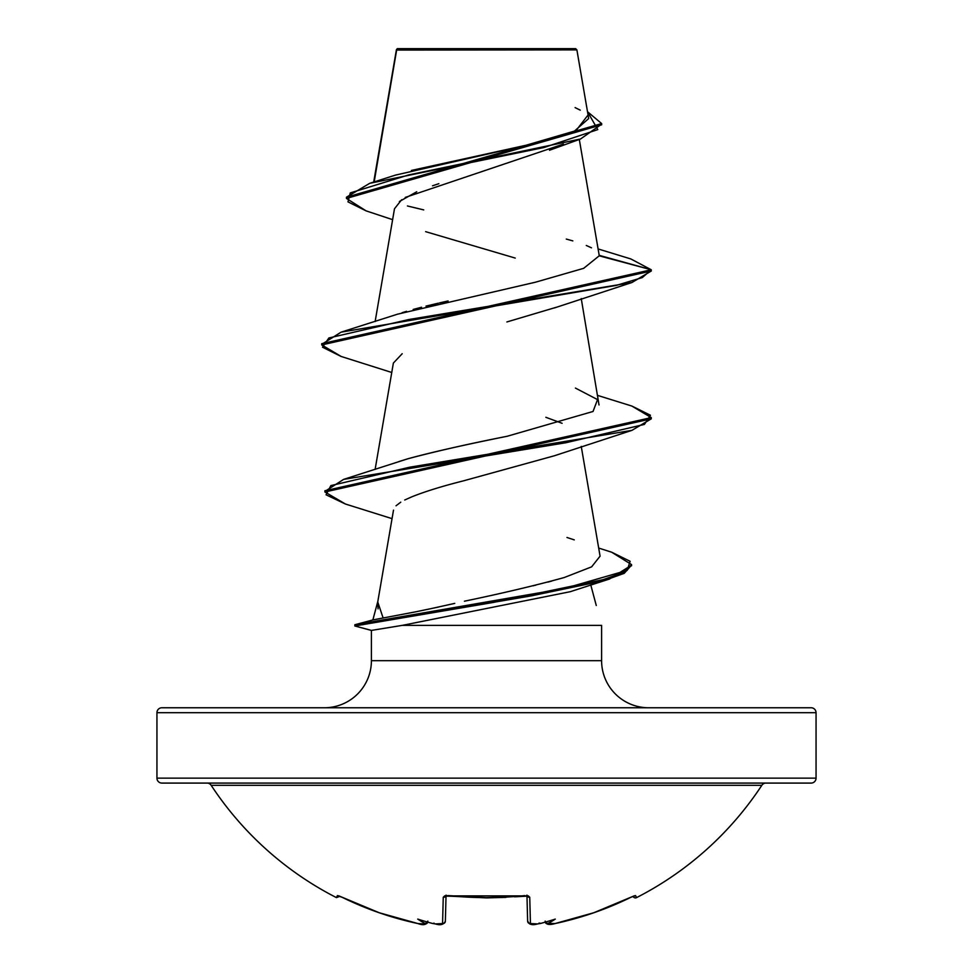 <?xml version="1.0" encoding="UTF-8"?>
<svg xmlns="http://www.w3.org/2000/svg" width="973" height="973" viewBox="0 0 973 973"><rect width="100%" height="100%" fill="white"/><g stroke="black" fill="none" stroke-linecap="round" stroke-linejoin="round"><path stroke-width="1.46" d="M338.872 895.878L337.412 895.61L336.427 897.617A329.555 329.555 0 0 1 211.165 785.308A4.938 4.938 0 0 0 207.03 783.083A4.938 4.938 0 0 1 211.165 785.308L761.835 785.308A4.938 4.938 0 0 1 765.97 783.083A4.938 4.938 0 0 0 761.835 785.308A329.555 329.555 0 0 1 636.573 897.617A2.469 2.469 0 0 1 633.216 896.498L633.216 896.498A2.469 2.469 0 0 0 636.573 897.617A329.555 329.555 0 0 0 761.835 785.308L211.165 785.308A329.555 329.555 0 0 0 336.427 897.617L337.412 895.61L338.872 895.878L379.178 912.735L417.891 923.547L424.301 924.228L424.909 923.353A246.351 116.638 -36.7 0 1 417.733 919.096A246.351 129.543 33.8 0 0 432.061 923.353A327.84 326.6 0 0 0 435.576 923.924L442.569 923.547L443.25 897.264L444.734 895.878L448.225 895.61L486.5 897.617L528.266 895.878L529.75 897.264L530.431 923.547L537.424 923.924A327.84 326.6 -0 0 0 540.939 923.353A246.351 129.543 -33.8 0 0 555.267 919.096A246.351 116.638 36.7 0 1 548.091 923.353L548.699 924.228L555.109 923.547L593.822 912.735L634.128 895.878L635.588 895.61L636.573 897.617L635.588 895.61L634.128 895.878M505.972 897.374L486.5 897.897L452.19 896.279M407.869 783.083L811.105 783.083A4.938 4.938 0 0 0 816.055 778.145L156.945 778.145A4.938 4.938 0 0 0 161.895 783.083A4.938 4.938 0 0 1 156.945 778.145L816.055 778.145L816.055 712.698A4.938 4.938 0 0 0 811.105 707.76L161.895 707.76A4.938 4.938 0 0 0 156.945 712.698L816.055 712.698L156.945 712.698L156.945 778.145L156.945 712.698A4.938 4.938 0 0 1 161.895 707.76L811.105 707.76L161.895 707.76M471.832 49.988L396.643 50.061L374.179 181.927L396.643 50.061L576.892 49.891L575.651 48.65L397.349 48.65L396.546 49.453M648.675 707.76A47.081 47.081 0 0 1 601.594 660.679L601.594 625.371L402.263 625.371L601.594 625.371L601.594 660.679A47.081 47.081 0 0 0 648.675 707.76M371.406 660.679A47.081 47.081 0 0 1 324.325 707.76A47.081 47.081 0 0 0 371.406 660.679L601.594 660.679L371.406 660.679L371.406 630.419L371.406 660.679M378.059 608.891L377.779 601.801M377.877 601.192L372.866 619.923L415.775 611.81L372.866 619.923L375.469 610.193M590.769 584.931L596.267 605.474M372.866 619.923L354.841 624.751L354.841 625.98L371.394 630.419L402.263 625.371L570.227 591.706L609.451 579.044L492.958 602.506L354.841 625.98L531.124 595.902L603.26 580.857L624.228 573.328L631.489 565.191L609.451 579.044M371.479 630.407L354.841 625.98L354.841 624.751L564.401 588.483L627.22 570.348L630.115 561.287L611.676 552.214L598.687 548.054M811.105 707.76A4.938 4.938 0 0 1 816.055 712.698L816.055 778.145A4.938 4.938 0 0 1 811.105 783.083L565.131 783.083M563.428 144.077L405.23 197.434M401.642 199.745L394.491 208.757L375.128 321.564M555.899 307.395L506.884 321.954M402.19 353.734L393.372 363.075L375.116 469.436M345.476 504.038L324.909 491.985L651.278 418.84L631.915 430.358L554.367 455.778L463.428 480.857C442.411 486.147 425.274 491.45 412.029 496.741L404.707 500M393.506 510.132L377.743 601.971L383.131 617.977M427.098 609.499L454.768 603.382M532.997 585.819L535.782 585.15M547.811 582.122L551.74 581.076M464.425 601.205C502.372 593.311 535.649 585.418 564.231 577.536L591.633 566.845L600.073 556.155L581.246 446.4M398.65 461.64L407.76 458.806C436.013 451.277 469.168 443.761 507.213 436.257C463.452 445.05 430.309 452.567 407.76 458.806L343.627 479.385L565.872 442.739L644.43 424.41L650.45 415.252L631.927 406.082L597.872 395.488M599.027 404.963L581.246 298.565M402.104 312.698L406.544 311.336M413.172 309.45L421.552 307.237M425.967 306.118L438.324 303.175M439.565 302.883L448.115 300.961M341.158 356.459L321.722 344.929L651.278 271.005L651.278 269.776L599.186 255.34M411.409 170.445L529.494 144.49L573.961 131.525L588.677 118.548L576.892 49.891L559.621 49.854M396.583 49.708L412.394 49.745M438.859 183.678L432.523 185.794M416.736 191.766L399.392 201.508M425.639 231.659L515.228 258.076M392.618 219.655L366.067 210.861L347.981 201.873L350.292 192.897L408.648 174.933L580.528 139.005L601.606 124.179M601.642 123.571L587.51 111.7L597.787 129.604L543.968 147.519L369.667 183.338L346.449 197.191L601.642 123.571L601.642 124.799L346.449 198.431L366.091 210.873M598.091 248.93L630.857 258.952L651.278 269.776L630.784 258.927M396.23 51.314L396.51 49.501M369.667 183.338L395.293 175.152L525.25 145.476L576.016 130.637L587.437 115.799M580.249 110.144L575.104 107.614M591.499 247.835L586.257 245.451M572.817 240.89L566.286 239.066M423.741 209.9L407.419 205.972M396.023 505.79L400.767 502.165M562.102 423.304L545.841 417.295M321.783 344.308L341.073 332.17L616.371 285.381L642.302 277.573L651.278 269.776L651.278 271.005L631.927 282.523L409.013 319.485L328.886 337.959L322.501 347.203L341.073 356.434L391.754 372.477M631.915 430.358L409.791 467.186L330.856 485.6L326.077 494.807L345.403 504.014L392.046 518.645M341.073 332.17L397.58 314.17L535.418 282.219L583.666 268.329L599.198 255.826L651.278 269.776L321.722 343.688L321.722 344.929M631.854 406.069L651.278 417.612L324.909 490.757L324.909 491.985M611.616 552.19L631.538 564.583L624.228 572.1L603.26 579.616L531.124 594.661L354.841 624.751L362.783 624.751L354.841 624.751L354.841 625.98M324.958 491.365L343.627 479.385M575.42 388.081L597.544 399.599L593.044 411.47L507.213 436.257M566.979 537.485L574.24 539.869M438.811 606.982L415.775 611.81M397.349 48.65L575.651 48.65L576.892 49.891M161.895 783.083L811.105 783.083M635.588 895.61A2.469 2.457 154 0 1 634.287 895.878A2.469 2.457 -26 0 0 635.588 895.61L630.918 897.264A327.633 327.512 180 0 1 555.109 923.547L548.091 923.353A246.351 116.638 36.7 0 0 555.267 919.096A246.351 129.543 -33.8 0 1 540.939 923.353L539.03 923.097L540.939 923.353A327.84 326.6 180 0 1 537.424 923.924L537.424 923.973C532.219 925.457 528.959 924.545 527.634 921.212L526.977 895.987L527.634 921.212A2.469 2.42 -1.5 0 0 530.431 923.547A2.469 2.42 178.5 0 1 527.634 921.212L529.628 923.888M446.023 895.987L445.366 921.212A2.469 2.42 -178.5 0 1 442.569 923.547A2.469 2.42 1.5 0 0 445.366 921.212L445.354 921.395M433.97 923.097L433.338 923.584L433.97 923.097M634.238 895.841L630.93 897.288C606.726 909.147 581.465 917.904 555.121 923.559L555.121 923.559C549.49 925.214 546.194 924.605 545.221 921.747M548.14 923.924A2.469 2.445 175 0 1 545.281 922.136A2.469 2.445 -5 0 0 548.14 923.924M545.16 921.09L546.023 923.097L548.091 923.353L546.023 923.097L545.306 921.881M337.412 895.61L342.07 897.288L337.412 895.61A2.469 2.457 26 0 0 338.713 895.878A2.469 2.457 -154 0 1 337.412 895.61M336.427 897.617L339.881 896.303L341.985 897.24M537.424 923.924L530.431 923.547L529.75 897.264A2.469 2.214 178.5 0 1 527.196 896.048M427.706 921.832L424.86 923.924A2.469 2.445 5 0 0 427.719 922.136A2.469 2.445 -175 0 1 424.86 923.924L417.879 923.559A327.633 327.512 180 0 1 342.082 897.264C366.274 909.147 391.535 917.904 417.879 923.559L420.372 924.022M527.025 895.61A2.469 2.214 -1.5 0 0 529.75 897.264L524.775 895.61A329.494 296.145 180 0 1 448.225 895.61L443.25 897.264A2.469 2.214 1.5 0 0 445.975 895.61M448.334 895.622L445.61 896.133L451.776 896.242M445.804 896.048A2.469 2.214 -178.5 0 1 443.25 897.264L442.569 923.547L435.576 923.924A327.84 326.6 180 0 1 432.061 923.353L433.338 923.584M440.878 924.338L435.588 923.924M427.84 921.09L426.965 923.097L424.909 923.353A246.351 116.638 -36.7 0 1 417.733 919.096A246.351 129.543 33.8 0 0 432.061 923.353M396.412 49.745L373.693 182.085M579.3 139.431L599.149 255.06M549.514 150.256L580.528 139.005M346.449 198.431L346.449 197.191M554.342 307.967L631.927 282.523M651.278 417.612L651.278 418.84M631.538 564.583L631.538 565.812M529.774 923.936L531.854 924.326M537.327 923.985L540.185 923.523M514.522 896.814L527.39 896.133L526.952 895.136M545.281 922.136L547.69 924.241M547.823 924.265L549.891 924.338M420.81 924.095L422.963 924.326M417.879 923.559L417.879 923.559C423.048 925.493 426.356 924.885 427.779 921.747M524.751 895.89L448.249 895.89M446.048 895.136L445.61 896.133M432.815 923.523L435.576 923.973C440.489 925.53 443.749 924.605 445.366 921.212"/></g></svg>
